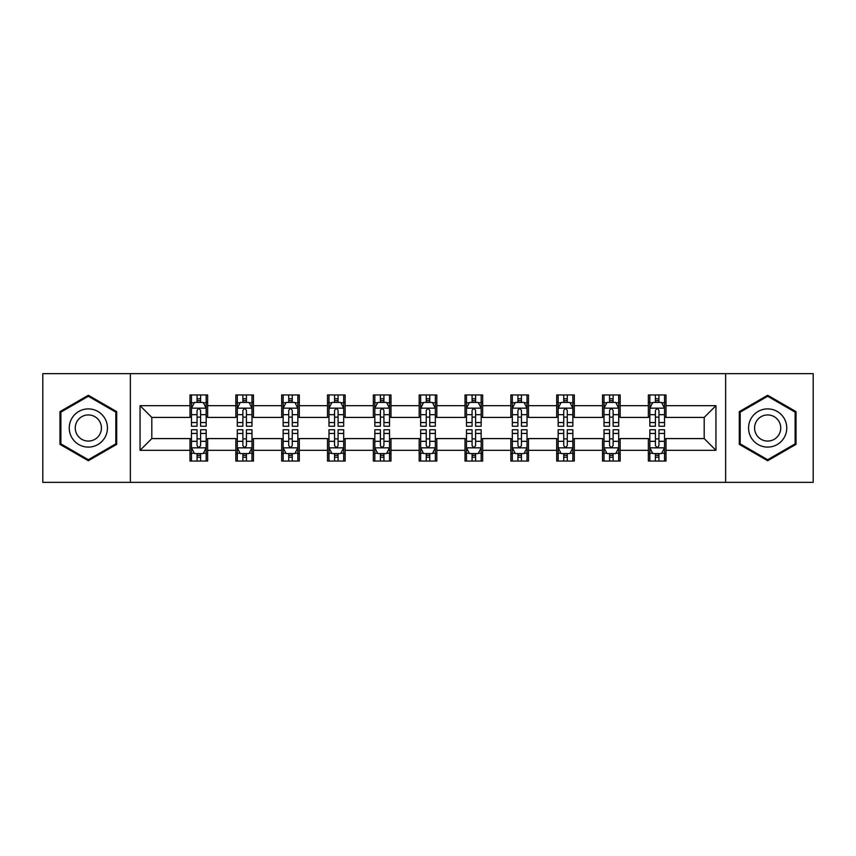<?xml version="1.0" encoding="UTF-8"?>
<svg xmlns="http://www.w3.org/2000/svg" width="856" height="856" viewBox="0 0 856 856"><rect width="100%" height="100%" fill="white"/><g stroke="black" fill="none" stroke-linecap="round" stroke-linejoin="round"><path stroke-width="1.28" d="M725.642 482.356L813.2 482.356L813.2 373.644L725.642 373.644L725.642 482.356L130.358 482.356L130.358 373.644L42.8 373.644L42.8 482.356L130.358 482.356M725.642 373.644L130.358 373.644M666 405.669L666 394.948L648.367 394.948L648.367 405.669L620.161 405.669L620.161 394.948L602.528 394.948L602.528 405.669L574.322 405.669L574.322 394.948L556.689 394.948L556.689 405.669L528.484 405.669L528.484 394.948L510.861 394.948L510.861 405.669L482.656 405.669L482.656 394.948L465.022 394.948L465.022 405.669L436.817 405.669L436.817 394.948L419.183 394.948L419.183 405.669L390.978 405.669L390.978 394.948L373.344 394.948L373.344 405.669L345.139 405.669L345.139 394.948L327.516 394.948L327.516 405.669L299.311 405.669L299.311 394.948L281.678 394.948L281.678 405.669L253.472 405.669L253.472 394.948L235.839 394.948L235.839 405.669L207.634 405.669L207.634 394.948L190 394.948L190 405.669L140.052 405.669L140.052 450.331L151.812 438.582L190 438.582L190 461.052L207.634 461.052L207.634 438.582L235.839 438.582L235.839 461.052L253.472 461.052L253.472 438.582L281.678 438.582L281.678 461.052L299.311 461.052L299.311 438.582L327.516 438.582L327.516 461.052L345.139 461.052L345.139 438.582L373.344 438.582L373.344 461.052L390.978 461.052L390.978 438.582L419.183 438.582L419.183 461.052L436.817 461.052L436.817 438.582L465.022 438.582L465.022 461.052L482.656 461.052L482.656 438.582L510.861 438.582L510.861 461.052L528.484 461.052L528.484 438.582L556.689 438.582L556.689 461.052L574.322 461.052L574.322 438.582L602.528 438.582L602.528 461.052L620.161 461.052L620.161 438.582L648.367 438.582L648.367 461.052L666 461.052L666 438.582L704.188 438.582L704.188 417.418L666 417.418L666 405.669L715.948 405.669L715.948 450.331L666 450.331M648.367 450.331L620.161 450.331M602.528 450.331L574.322 450.331M556.689 450.331L528.484 450.331M510.861 450.331L482.656 450.331M465.022 450.331L436.817 450.331M419.183 450.331L390.978 450.331M373.344 450.331L345.139 450.331M327.516 450.331L299.311 450.331M281.678 450.331L253.472 450.331M235.839 450.331L207.634 450.331M190 450.331L140.052 450.331M648.367 405.669L648.367 417.418L620.161 417.418L620.161 405.669M602.528 405.669L602.528 417.418L574.322 417.418L574.322 405.669M556.689 405.669L556.689 417.418L528.484 417.418L528.484 405.669M510.861 405.669L510.861 417.418L482.656 417.418L482.656 405.669M465.022 405.669L465.022 417.418L436.817 417.418L436.817 405.669M419.183 405.669L419.183 417.418L390.978 417.418L390.978 405.669M373.344 405.669L373.344 417.418L345.139 417.418L345.139 405.669M327.516 405.669L327.516 417.418L299.311 417.418L299.311 405.669M281.678 405.669L281.678 417.418L253.472 417.418L253.472 405.669M235.839 405.669L235.839 417.418L207.634 417.418L207.634 405.669M190 405.669L190 417.418L151.812 417.418L140.052 405.669M151.812 417.418L151.812 438.582M715.948 450.331L704.188 438.582M704.188 417.418L715.948 405.669M190 402.288L191.476 402.288M197.051 402.288L200.582 402.288M206.168 402.288L207.634 402.288M190 417.129L191.476 417.129M197.051 417.129L200.582 417.129M206.168 417.129L207.634 417.129M190 438.871L191.476 438.871M197.051 438.871L200.582 438.871M206.168 438.871L207.634 438.871M190 453.712L191.476 453.712M197.051 453.712L200.582 453.712M206.168 453.712L207.634 453.712M235.839 438.871L237.305 438.871M242.89 438.871L246.421 438.871M251.996 438.871L253.472 438.871M235.839 453.712L237.305 453.712M242.89 453.712L246.421 453.712M251.996 453.712L253.472 453.712M235.839 402.288L237.305 402.288M242.89 402.288L246.421 402.288M251.996 402.288L253.472 402.288M235.839 417.129L237.305 417.129M242.89 417.129L246.421 417.129M251.996 417.129L253.472 417.129M281.678 438.871L283.143 438.871M288.729 438.871L292.26 438.871M297.835 438.871L299.311 438.871M281.678 453.712L283.143 453.712M288.729 453.712L292.26 453.712M297.835 453.712L299.311 453.712M281.678 402.288L283.143 402.288M288.729 402.288L292.26 402.288M297.835 402.288L299.311 402.288M281.678 417.129L283.143 417.129M288.729 417.129L292.26 417.129M297.835 417.129L299.311 417.129M327.516 438.871L328.982 438.871M334.568 438.871L338.088 438.871M343.673 438.871L345.139 438.871M327.516 453.712L328.982 453.712M334.568 453.712L338.088 453.712M343.673 453.712L345.139 453.712M327.516 402.288L328.982 402.288M334.568 402.288L338.088 402.288M343.673 402.288L345.139 402.288M327.516 417.129L328.982 417.129M334.568 417.129L338.088 417.129M343.673 417.129L345.139 417.129M373.344 438.871L374.821 438.871M380.396 438.871L383.927 438.871M389.512 438.871L390.978 438.871M373.344 453.712L374.821 453.712M380.396 453.712L383.927 453.712M389.512 453.712L390.978 453.712M373.344 402.288L374.821 402.288M380.396 402.288L383.927 402.288M389.512 402.288L390.978 402.288M373.344 417.129L374.821 417.129M380.396 417.129L383.927 417.129M389.512 417.129L390.978 417.129M419.183 438.871L420.66 438.871M426.235 438.871L429.765 438.871M435.34 438.871L436.817 438.871M419.183 453.712L420.66 453.712M426.235 453.712L429.765 453.712M435.34 453.712L436.817 453.712M419.183 402.288L420.66 402.288M426.235 402.288L429.765 402.288M435.34 402.288L436.817 402.288M419.183 417.129L420.66 417.129M426.235 417.129L429.765 417.129M435.34 417.129L436.817 417.129M465.022 438.871L466.488 438.871M472.073 438.871L475.604 438.871M481.179 438.871L482.656 438.871M465.022 453.712L466.488 453.712M472.073 453.712L475.604 453.712M481.179 453.712L482.656 453.712M465.022 402.288L466.488 402.288M472.073 402.288L475.604 402.288M481.179 402.288L482.656 402.288M465.022 417.129L466.488 417.129M472.073 417.129L475.604 417.129M481.179 417.129L482.656 417.129M510.861 438.871L512.327 438.871M517.912 438.871L521.432 438.871M527.018 438.871L528.484 438.871M510.861 453.712L512.327 453.712M517.912 453.712L521.432 453.712M527.018 453.712L528.484 453.712M510.861 402.288L512.327 402.288M517.912 402.288L521.432 402.288M527.018 402.288L528.484 402.288M510.861 417.129L512.327 417.129M517.912 417.129L521.432 417.129M527.018 417.129L528.484 417.129M556.689 438.871L558.165 438.871M563.74 438.871L567.271 438.871M572.857 438.871L574.322 438.871M556.689 453.712L558.165 453.712M563.74 453.712L567.271 453.712M572.857 453.712L574.322 453.712M556.689 402.288L558.165 402.288M563.74 402.288L567.271 402.288M572.857 402.288L574.322 402.288M556.689 417.129L558.165 417.129M563.74 417.129L567.271 417.129M572.857 417.129L574.322 417.129M602.528 438.871L604.004 438.871M609.579 438.871L613.11 438.871M618.695 438.871L620.161 438.871M602.528 453.712L604.004 453.712M609.579 453.712L613.11 453.712M618.695 453.712L620.161 453.712M602.528 402.288L604.004 402.288M609.579 402.288L613.11 402.288M618.695 402.288L620.161 402.288M602.528 417.129L604.004 417.129M609.579 417.129L613.11 417.129M618.695 417.129L620.161 417.129M648.367 438.871L649.832 438.871M655.418 438.871L658.949 438.871M664.524 438.871L666 438.871M648.367 453.712L649.832 453.712M655.418 453.712L658.949 453.712M664.524 453.712L666 453.712M648.367 402.288L649.832 402.288M655.418 402.288L658.949 402.288M664.524 402.288L666 402.288M648.367 417.129L649.832 417.129M655.418 417.129L658.949 417.129M664.524 417.129L666 417.129M88.339 460.742L116.694 444.371L116.694 411.629L88.339 395.258L59.984 411.629L59.984 444.371L88.339 460.742M796.016 411.629L767.661 395.258L739.306 411.629L739.306 444.371L767.661 460.742L796.016 444.371L796.016 411.629M200.582 398.768L197.051 398.768M206.168 422.554L200.582 422.554L200.582 426.235L206.168 426.235L206.168 408.312L203.225 402.438L194.408 402.438L191.476 408.312L191.476 426.235L197.051 426.235L197.051 422.554L191.476 422.554M191.476 408.312L191.476 394.948M206.168 408.312L206.168 394.948M197.051 402.438L197.051 394.948M200.582 394.948L200.582 402.438M200.582 422.554L200.582 410.516C199.405 408.259 198.228 408.259 197.051 410.516L197.051 422.554M197.051 457.232L200.582 457.232M191.476 433.446L197.051 433.446L197.051 429.765L191.476 429.765L191.476 447.688L194.408 453.562L203.225 453.562L206.168 447.688L206.168 429.765L200.582 429.765L200.582 433.446L206.168 433.446M206.168 447.688L206.168 461.052M191.476 447.688L191.476 461.052M200.582 453.562L200.582 461.052M197.051 461.052L197.051 453.562M197.051 433.446L197.051 445.484C198.228 447.742 199.405 447.742 200.582 445.484L200.582 433.446M104.881 437.544A19.1 19.1 0 0 0 97.894 411.458A19.1 19.1 0 0 0 71.808 418.456A19.1 19.1 0 0 0 78.795 444.542A19.1 19.1 0 0 0 104.881 437.544M99.671 434.538A13.075 13.075 0 0 0 94.877 416.679A13.075 13.075 0 0 0 77.019 421.462A13.075 13.075 0 0 0 81.802 439.321A13.075 13.075 0 0 0 99.671 434.538M60.872 443.857L60.872 412.143L88.339 396.275L115.817 412.143L115.817 443.857L88.339 459.726L60.872 443.857M767.661 408.901A19.1 19.1 0 0 0 748.561 428A19.1 19.1 0 0 0 767.661 447.1A19.1 19.1 0 0 0 786.76 428A19.1 19.1 0 0 0 767.661 408.901M767.661 414.925A13.075 13.075 0 0 0 754.585 428A13.075 13.075 0 0 0 767.661 441.075A13.075 13.075 0 0 0 780.736 428A13.075 13.075 0 0 0 767.661 414.925M795.128 443.857L767.661 459.726L740.183 443.857L740.183 412.143L767.661 396.275L795.128 412.143L795.128 443.857M246.421 398.768L242.89 398.768M251.996 422.554L246.421 422.554L246.421 426.235L251.996 426.235L251.996 408.312L249.064 402.438L240.247 402.438L237.305 408.312L237.305 426.235L242.89 426.235L242.89 422.554L237.305 422.554M237.305 408.312L237.305 394.948M251.996 408.312L251.996 394.948M242.89 402.438L242.89 394.948M246.421 394.948L246.421 402.438M246.421 422.554L246.421 410.516C245.244 408.259 244.067 408.259 242.89 410.516L242.89 422.554M292.26 398.768L288.729 398.768M297.835 422.554L292.26 422.554L292.26 426.235L297.835 426.235L297.835 408.312L294.903 402.438L286.086 402.438L283.143 408.312L283.143 426.235L288.729 426.235L288.729 422.554L283.143 422.554M283.143 408.312L283.143 394.948M297.835 408.312L297.835 394.948M288.729 402.438L288.729 394.948M292.26 394.948L292.26 402.438M292.26 422.554L292.26 410.516C291.083 408.259 289.906 408.259 288.729 410.516L288.729 422.554M242.89 457.232L246.421 457.232M237.305 433.446L242.89 433.446L242.89 429.765L237.305 429.765L237.305 447.688L240.247 453.562L249.064 453.562L251.996 447.688L251.996 429.765L246.421 429.765L246.421 433.446L251.996 433.446M251.996 447.688L251.996 461.052M237.305 447.688L237.305 461.052M246.421 453.562L246.421 461.052M242.89 461.052L242.89 453.562M242.89 433.446L242.89 445.484C244.067 447.742 245.244 447.742 246.421 445.484L246.421 433.446M288.729 457.232L292.26 457.232M283.143 433.446L288.729 433.446L288.729 429.765L283.143 429.765L283.143 447.688L286.086 453.562L294.903 453.562L297.835 447.688L297.835 429.765L292.26 429.765L292.26 433.446L297.835 433.446M297.835 447.688L297.835 461.052M283.143 447.688L283.143 461.052M292.26 453.562L292.26 461.052M288.729 461.052L288.729 453.562M288.729 433.446L288.729 445.484C289.906 447.742 291.083 447.742 292.26 445.484L292.26 433.446M338.088 398.768L334.568 398.768M343.673 422.554L338.088 422.554L338.088 426.235L343.673 426.235L343.673 408.312L340.731 402.438L331.925 402.438L328.982 408.312L328.982 426.235L334.568 426.235L334.568 422.554L328.982 422.554M328.982 408.312L328.982 394.948M343.673 408.312L343.673 394.948M334.568 402.438L334.568 394.948M338.088 394.948L338.088 402.438M338.088 422.554L338.088 410.516C336.922 408.259 335.745 408.259 334.568 410.516L334.568 422.554M383.927 398.768L380.396 398.768M389.512 422.554L383.927 422.554L383.927 426.235L389.512 426.235L389.512 408.312L386.57 402.438L377.753 402.438L374.821 408.312L374.821 426.235L380.396 426.235L380.396 422.554L374.821 422.554M374.821 408.312L374.821 394.948M389.512 408.312L389.512 394.948M380.396 402.438L380.396 394.948M383.927 394.948L383.927 402.438M383.927 422.554L383.927 410.516C382.75 408.259 381.573 408.259 380.396 410.516L380.396 422.554M429.765 398.768L426.235 398.768M435.34 422.554L429.765 422.554L429.765 426.235L435.34 426.235L435.34 408.312L432.408 402.438L423.592 402.438L420.66 408.312L420.66 426.235L426.235 426.235L426.235 422.554L420.66 422.554M420.66 408.312L420.66 394.948M435.34 408.312L435.34 394.948M426.235 402.438L426.235 394.948M429.765 394.948L429.765 402.438M429.765 422.554L429.765 410.516C428.589 408.259 427.411 408.259 426.235 410.516L426.235 422.554M334.568 457.232L338.088 457.232M328.982 433.446L334.568 433.446L334.568 429.765L328.982 429.765L328.982 447.688L331.925 453.562L340.731 453.562L343.673 447.688L343.673 429.765L338.088 429.765L338.088 433.446L343.673 433.446M343.673 447.688L343.673 461.052M328.982 447.688L328.982 461.052M338.088 453.562L338.088 461.052M334.568 461.052L334.568 453.562M334.568 433.446L334.568 445.484C335.734 447.742 336.911 447.742 338.088 445.484L338.088 433.446M380.396 457.232L383.927 457.232M374.821 433.446L380.396 433.446L380.396 429.765L374.821 429.765L374.821 447.688L377.753 453.562L386.57 453.562L389.512 447.688L389.512 429.765L383.927 429.765L383.927 433.446L389.512 433.446M389.512 447.688L389.512 461.052M374.821 447.688L374.821 461.052M383.927 453.562L383.927 461.052M380.396 461.052L380.396 453.562M380.396 433.446L380.396 445.484C381.573 447.742 382.75 447.742 383.927 445.484L383.927 433.446M426.235 457.232L429.765 457.232M420.66 433.446L426.235 433.446L426.235 429.765L420.66 429.765L420.66 447.688L423.592 453.562L432.408 453.562L435.34 447.688L435.34 429.765L429.765 429.765L429.765 433.446L435.34 433.446M435.34 447.688L435.34 461.052M420.66 447.688L420.66 461.052M429.765 453.562L429.765 461.052M426.235 461.052L426.235 453.562M426.235 433.446L426.235 445.484C427.411 447.742 428.589 447.742 429.765 445.484L429.765 433.446M475.604 398.768L472.073 398.768M481.179 422.554L475.604 422.554L475.604 426.235L481.179 426.235L481.179 408.312L478.247 402.438L469.43 402.438L466.488 408.312L466.488 426.235L472.073 426.235L472.073 422.554L466.488 422.554M466.488 408.312L466.488 394.948M481.179 408.312L481.179 394.948M472.073 402.438L472.073 394.948M475.604 394.948L475.604 402.438M475.604 422.554L475.604 410.516C474.427 408.259 473.25 408.259 472.073 410.516L472.073 422.554M472.073 457.232L475.604 457.232M466.488 433.446L472.073 433.446L472.073 429.765L466.488 429.765L466.488 447.688L469.43 453.562L478.247 453.562L481.179 447.688L481.179 429.765L475.604 429.765L475.604 433.446L481.179 433.446M481.179 447.688L481.179 461.052M466.488 447.688L466.488 461.052M475.604 453.562L475.604 461.052M472.073 461.052L472.073 453.562M472.073 433.446L472.073 445.484C473.25 447.742 474.427 447.742 475.604 445.484L475.604 433.446M521.432 398.768L517.912 398.768M527.018 422.554L521.432 422.554L521.432 426.235L527.018 426.235L527.018 408.312L524.075 402.438L515.269 402.438L512.327 408.312L512.327 426.235L517.912 426.235L517.912 422.554L512.327 422.554M512.327 408.312L512.327 394.948M527.018 408.312L527.018 394.948M517.912 402.438L517.912 394.948M521.432 394.948L521.432 402.438M521.432 422.554L521.432 410.516C520.266 408.259 519.089 408.259 517.912 410.516L517.912 422.554M517.912 457.232L521.432 457.232M512.327 433.446L517.912 433.446L517.912 429.765L512.327 429.765L512.327 447.688L515.269 453.562L524.075 453.562L527.018 447.688L527.018 429.765L521.432 429.765L521.432 433.446L527.018 433.446M527.018 447.688L527.018 461.052M512.327 447.688L512.327 461.052M521.432 453.562L521.432 461.052M517.912 461.052L517.912 453.562M517.912 433.446L517.912 445.484C519.078 447.742 520.255 447.742 521.432 445.484L521.432 433.446M567.271 398.768L563.74 398.768M572.857 422.554L567.271 422.554L567.271 426.235L572.857 426.235L572.857 408.312L569.914 402.438L561.097 402.438L558.165 408.312L558.165 426.235L563.74 426.235L563.74 422.554L558.165 422.554M558.165 408.312L558.165 394.948M572.857 408.312L572.857 394.948M563.74 402.438L563.74 394.948M567.271 394.948L567.271 402.438M567.271 422.554L567.271 410.516C566.094 408.259 564.917 408.259 563.74 410.516L563.74 422.554M563.74 457.232L567.271 457.232M558.165 433.446L563.74 433.446L563.74 429.765L558.165 429.765L558.165 447.688L561.097 453.562L569.914 453.562L572.857 447.688L572.857 429.765L567.271 429.765L567.271 433.446L572.857 433.446M572.857 447.688L572.857 461.052M558.165 447.688L558.165 461.052M567.271 453.562L567.271 461.052M563.74 461.052L563.74 453.562M563.74 433.446L563.74 445.484C564.917 447.742 566.094 447.742 567.271 445.484L567.271 433.446M613.11 398.768L609.579 398.768M618.695 422.554L613.11 422.554L613.11 426.235L618.695 426.235L618.695 408.312L615.753 402.438L606.936 402.438L604.004 408.312L604.004 426.235L609.579 426.235L609.579 422.554L604.004 422.554M604.004 408.312L604.004 394.948M618.695 408.312L618.695 394.948M609.579 402.438L609.579 394.948M613.11 394.948L613.11 402.438M613.11 422.554L613.11 410.516C611.933 408.259 610.756 408.259 609.579 410.516L609.579 422.554M609.579 457.232L613.11 457.232M604.004 433.446L609.579 433.446L609.579 429.765L604.004 429.765L604.004 447.688L606.936 453.562L615.753 453.562L618.695 447.688L618.695 429.765L613.11 429.765L613.11 433.446L618.695 433.446M618.695 447.688L618.695 461.052M604.004 447.688L604.004 461.052M613.11 453.562L613.11 461.052M609.579 461.052L609.579 453.562M609.579 433.446L609.579 445.484C610.756 447.742 611.933 447.742 613.11 445.484L613.11 433.446M658.949 398.768L655.418 398.768M664.524 422.554L658.949 422.554L658.949 426.235L664.524 426.235L664.524 408.312L661.592 402.438L652.775 402.438L649.832 408.312L649.832 426.235L655.418 426.235L655.418 422.554L649.832 422.554M649.832 408.312L649.832 394.948M664.524 408.312L664.524 394.948M655.418 402.438L655.418 394.948M658.949 394.948L658.949 402.438M658.949 422.554L658.949 410.516C657.772 408.259 656.595 408.259 655.418 410.516L655.418 422.554M655.418 457.232L658.949 457.232M649.832 433.446L655.418 433.446L655.418 429.765L649.832 429.765L649.832 447.688L652.775 453.562L661.592 453.562L664.524 447.688L664.524 429.765L658.949 429.765L658.949 433.446L664.524 433.446M664.524 447.688L664.524 461.052M649.832 447.688L649.832 461.052M658.949 453.562L658.949 461.052M655.418 461.052L655.418 453.562M655.418 433.446L655.418 445.484C656.595 447.742 657.772 447.742 658.949 445.484L658.949 433.446M206.093 408.162L191.551 408.162M191.476 402.791L194.237 402.791M203.407 402.791L206.168 402.791M197.051 414.679L191.476 414.679M206.168 414.679L200.582 414.679M200.582 400.629L197.051 400.629M191.551 447.838L206.093 447.838M206.168 453.209L203.407 453.209M194.237 453.209L191.476 453.209M200.582 441.322L206.168 441.322M191.476 441.322L197.051 441.322M197.051 455.371L200.582 455.371M251.931 408.162L237.38 408.162M237.305 402.791L240.076 402.791M249.235 402.791L251.996 402.791M242.89 414.679L237.305 414.679M251.996 414.679L246.421 414.679M246.421 400.629L242.89 400.629M297.76 408.162L283.218 408.162M283.143 402.791L285.904 402.791M295.074 402.791L297.835 402.791M288.729 414.679L283.143 414.679M297.835 414.679L292.26 414.679M292.26 400.629L288.729 400.629M237.38 447.838L251.931 447.838M251.996 453.209L249.235 453.209M240.076 453.209L237.305 453.209M246.421 441.322L251.996 441.322M237.305 441.322L242.89 441.322M242.89 455.371L246.421 455.371M283.218 447.838L297.76 447.838M297.835 453.209L295.074 453.209M285.904 453.209L283.143 453.209M292.26 441.322L297.835 441.322M283.143 441.322L288.729 441.322M288.729 455.371L292.26 455.371M343.598 408.162L329.057 408.162M328.982 402.791L331.743 402.791M340.913 402.791L343.673 402.791M334.568 414.679L328.982 414.679M343.673 414.679L338.088 414.679M338.088 400.629L334.568 400.629M389.437 408.162L374.896 408.162M374.821 402.791L377.582 402.791M386.752 402.791L389.512 402.791M380.396 414.679L374.821 414.679M389.512 414.679L383.927 414.679M383.927 400.629L380.396 400.629M435.276 408.162L420.724 408.162M420.66 402.791L423.42 402.791M432.58 402.791L435.34 402.791M426.235 414.679L420.66 414.679M435.34 414.679L429.765 414.679M429.765 400.629L426.235 400.629M329.057 447.838L343.598 447.838M343.673 453.209L340.913 453.209M331.743 453.209L328.982 453.209M338.088 441.322L343.673 441.322M328.982 441.322L334.568 441.322M334.568 455.371L338.088 455.371M374.896 447.838L389.437 447.838M389.512 453.209L386.752 453.209M377.582 453.209L374.821 453.209M383.927 441.322L389.512 441.322M374.821 441.322L380.396 441.322M380.396 455.371L383.927 455.371M420.724 447.838L435.276 447.838M435.34 453.209L432.58 453.209M423.42 453.209L420.66 453.209M429.765 441.322L435.34 441.322M420.66 441.322L426.235 441.322M426.235 455.371L429.765 455.371M481.104 408.162L466.563 408.162M466.488 402.791L469.249 402.791M478.418 402.791L481.179 402.791M472.073 414.679L466.488 414.679M481.179 414.679L475.604 414.679M475.604 400.629L472.073 400.629M466.563 447.838L481.104 447.838M481.179 453.209L478.418 453.209M469.249 453.209L466.488 453.209M475.604 441.322L481.179 441.322M466.488 441.322L472.073 441.322M472.073 455.371L475.604 455.371M526.943 408.162L512.402 408.162M512.327 402.791L515.087 402.791M524.257 402.791L527.018 402.791M517.912 414.679L512.327 414.679M527.018 414.679L521.432 414.679M521.432 400.629L517.912 400.629M512.402 447.838L526.943 447.838M527.018 453.209L524.257 453.209M515.087 453.209L512.327 453.209M521.432 441.322L527.018 441.322M512.327 441.322L517.912 441.322M517.912 455.371L521.432 455.371M572.782 408.162L558.24 408.162M558.165 402.791L560.926 402.791M570.096 402.791L572.857 402.791M563.74 414.679L558.165 414.679M572.857 414.679L567.271 414.679M567.271 400.629L563.74 400.629M558.24 447.838L572.782 447.838M572.857 453.209L570.096 453.209M560.926 453.209L558.165 453.209M567.271 441.322L572.857 441.322M558.165 441.322L563.74 441.322M563.74 455.371L567.271 455.371M618.62 408.162L604.068 408.162M604.004 402.791L606.765 402.791M615.924 402.791L618.695 402.791M609.579 414.679L604.004 414.679M618.695 414.679L613.11 414.679M613.11 400.629L609.579 400.629M604.068 447.838L618.62 447.838M618.695 453.209L615.924 453.209M606.765 453.209L604.004 453.209M613.11 441.322L618.695 441.322M604.004 441.322L609.579 441.322M609.579 455.371L613.11 455.371M664.449 408.162L649.907 408.162M649.832 402.791L652.593 402.791M661.763 402.791L664.524 402.791M655.418 414.679L649.832 414.679M664.524 414.679L658.949 414.679M658.949 400.629L655.418 400.629M649.907 447.838L664.449 447.838M664.524 453.209L661.763 453.209M652.593 453.209L649.832 453.209M658.949 441.322L664.524 441.322M649.832 441.322L655.418 441.322M655.418 455.371L658.949 455.371"/></g></svg>

